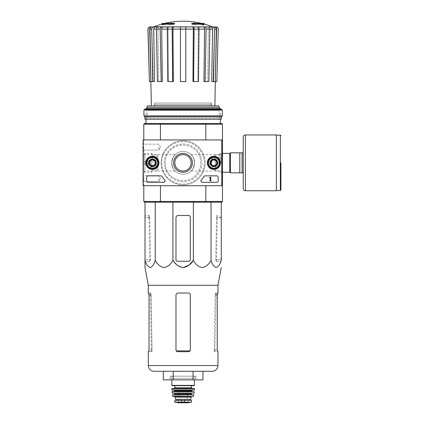 <?xml version="1.0" encoding="UTF-8"?>
<svg xmlns="http://www.w3.org/2000/svg" width="424" height="424" viewBox="0 0 424 424"><rect width="100%" height="100%" fill="white"/><g stroke="black" fill="none" stroke-linecap="round" stroke-linejoin="round"><path stroke-width="0.32" stroke-dasharray="2.12 1.59" d="M171.688 162.837C172.685 157.823 173.835 155.094 175.138 154.649C173.835 155.089 172.685 157.813 171.688 162.837C172.685 167.856 173.835 170.586 175.138 171.026C173.829 170.581 172.685 167.851 171.688 162.837A11.448 11.448 0 0 1 188.86 152.926A11.448 11.448 0 0 1 188.86 172.748A11.448 11.448 0 0 1 171.688 162.837A11.448 11.448 0 0 1 188.86 152.926A11.448 11.448 0 0 1 188.86 172.748A11.448 11.448 0 0 1 171.688 162.837M145.019 162.837L145.019 154.649L145.019 162.837M221.254 162.837L221.254 154.649L221.254 162.837M194.579 162.837C193.588 167.856 192.438 170.586 191.134 171.026C192.432 170.591 193.583 167.872 194.579 162.858C193.593 157.829 192.443 155.094 191.134 154.649C192.443 155.094 193.588 157.823 194.579 162.837M143.794 201.469L160.431 201.469L160.431 185.728L143.794 185.728L143.794 201.469L144.51 202.184L160.627 202.184L160.431 201.469L205.841 201.469L205.841 185.728L221.763 185.728L221.763 139.947L143.079 139.947L143.079 185.728L221.763 185.728L221.763 139.947L143.079 139.947L143.079 185.728L221.763 185.728L143.079 185.728L143.079 139.947L221.763 139.947L221.763 185.728M143.794 185.728L143.794 139.947L160.431 139.947L143.794 139.947L143.794 185.728L160.431 185.728M160.627 123.495L144.51 123.495L143.794 124.211L160.431 124.211L160.627 123.495L205.645 123.495L205.841 124.211L160.431 124.211L160.431 139.947L143.794 139.947L160.431 139.947M160.627 202.184L205.645 202.184L205.841 201.469L222.478 201.469L222.478 124.211L205.841 124.211L205.841 139.947L221.763 139.947M222.478 139.947L205.841 139.947M222.478 185.728L205.841 185.728M148.798 162.837A3.578 3.578 0 0 1 154.166 159.742A3.578 3.578 0 0 1 154.166 165.938A3.578 3.578 0 0 1 148.798 162.837A3.578 3.578 0 0 1 154.166 159.742A3.578 3.578 0 0 1 154.166 165.938A3.578 3.578 0 0 1 148.798 162.837M210.32 162.837A3.578 3.578 0 0 1 215.684 159.742A3.578 3.578 0 0 1 215.684 165.938A3.578 3.578 0 0 1 210.32 162.837A3.578 3.578 0 0 1 215.684 159.742A3.578 3.578 0 0 1 215.684 165.938A3.578 3.578 0 0 1 210.32 162.837M161.104 162.837A22.032 22.032 0 0 1 194.15 143.757A22.032 22.032 0 0 1 194.15 181.917A22.032 22.032 0 0 1 161.104 162.837A22.032 22.032 0 0 1 194.15 143.757A22.032 22.032 0 0 1 194.15 181.917A22.032 22.032 0 0 1 161.104 162.837M161.677 23.755L166.012 23.755L166.012 24.184L161.677 24.184M174.407 24.184L174.407 23.866L166.892 23.866A77.221 6.731 90 0 1 167.194 23.331A76.649 49.778 -90 0 1 168.233 23.267A77.438 6.747 -90 0 0 167.862 24.025A77.142 76.85 90 0 0 163.489 24.963A74.958 48.681 90 0 0 162.429 25.032A77.364 77.067 -90 0 1 166.012 24.184M174.407 23.437L174.407 23.866M164.501 23.437A78.689 78.689 0 0 0 162.821 23.866L162.821 23.437L166.892 23.437L166.892 23.866M166.892 23.437A77.221 6.731 90 0 1 167.194 22.901L167.194 23.331M167.194 22.901A76.649 49.778 -90 0 1 168.233 22.838L168.233 23.267M168.233 22.838A77.438 6.747 -90 0 0 167.862 23.596L167.862 24.025M167.862 23.596A77.142 76.85 90 0 0 163.489 24.534L163.489 24.963M163.489 24.534A74.958 48.681 90 0 0 162.429 24.603L162.429 25.032M162.429 24.603A77.364 77.067 -90 0 1 166.012 23.755M191.865 23.437L191.865 24.184M204.596 24.184L200.261 24.184L200.261 23.755L204.596 23.755M200.261 23.755A77.364 77.067 90 0 1 203.843 24.603L203.843 25.032A74.958 48.681 -90 0 0 202.783 24.963A77.142 76.85 -90 0 0 198.411 24.025A77.438 6.747 90 0 0 198.035 23.267A76.649 49.778 90 0 1 199.079 23.331A77.221 6.731 -90 0 1 199.381 23.866L191.865 23.866M200.261 24.184A77.364 77.067 90 0 1 203.843 25.032M203.843 24.603A74.958 48.681 -90 0 0 202.783 24.534L202.783 24.963M202.783 24.534A77.142 76.85 -90 0 0 198.411 23.596L198.411 24.025M198.411 23.596A77.438 6.747 90 0 0 198.035 22.838L198.035 23.267M198.035 22.838A76.649 49.778 90 0 1 199.079 22.901L199.079 23.331M199.079 22.901A77.221 6.731 -90 0 1 199.381 23.437L199.381 23.866M199.381 23.437L203.451 23.437L203.451 23.866A78.689 78.689 0 0 0 201.771 23.437M195.294 23.071L195.294 24.38A76.06 76.06 0 0 0 194.15 24.205L194.15 22.896A77.348 77.348 0 0 1 195.294 23.071L195.294 24.809A76.06 76.06 0 0 0 194.15 24.634L194.15 23.325A77.348 77.348 0 0 1 195.294 23.5M194.15 22.896L194.15 23.325M195.294 24.38L195.294 24.809M194.15 24.205L194.15 24.634M170.973 23.071A77.348 77.348 0 0 1 172.118 22.896L172.118 23.368A76.887 76.887 0 0 1 174.407 23.071L174.407 23.331A76.627 76.627 0 0 0 172.118 23.627L172.118 24.205A76.06 76.06 0 0 0 170.973 24.38L170.973 23.802A76.627 76.627 0 0 0 168.688 24.205L168.688 23.94A76.887 76.887 0 0 1 170.973 23.537L170.973 23.5A77.348 77.348 0 0 1 172.118 23.325L172.118 23.792A76.887 76.887 0 0 1 174.407 23.5L174.407 23.76A76.627 76.627 0 0 0 172.118 24.057L172.118 24.634A76.06 76.06 0 0 0 170.973 24.809L170.973 24.232A76.627 76.627 0 0 0 168.688 24.634L168.688 24.369A76.887 76.887 0 0 1 170.973 23.967L170.973 23.5M170.973 23.537L170.973 23.967M172.118 22.896L172.118 23.325M172.118 23.368L172.118 23.792M174.407 23.071L174.407 23.5M174.407 23.331L174.407 23.76M172.118 23.627L172.118 24.057M172.118 24.205L172.118 24.634M170.973 24.38L170.973 24.809M170.973 23.802L170.973 24.232M168.688 24.205L168.688 24.634M168.688 23.94L168.688 24.369M153.398 26.924L151.675 26.924C150.446 27.056 149.783 27.793 149.688 29.124L151.713 29.124L152.984 81.578L154.532 81.578L153.684 29.108L157.945 29.108L158.597 81.578L157.945 29.108C158.025 27.783 158.534 27.051 159.466 26.924L212.875 26.924M152.311 26.924C150.992 27.051 150.271 27.783 150.16 29.108C150.276 27.783 150.992 27.051 152.311 26.924L150.181 26.924C148.851 27.056 148.13 27.793 148.029 29.124L149.402 81.578L151.077 81.578L150.16 29.108L151.077 81.578L149.688 29.124M153.647 26.924C152.423 27.051 151.76 27.783 151.654 29.108C151.76 27.783 152.423 27.051 153.647 26.924L151.675 26.924M212.572 26.924C213.802 27.056 214.464 27.793 214.56 29.124L216.584 29.124L215.312 81.578L216.113 29.108C215.996 27.783 215.281 27.056 213.961 26.924C215.281 27.056 216.002 27.783 216.113 29.108L215.196 81.578L216.865 81.578L218.243 29.124C218.143 27.793 217.427 27.062 216.092 26.924L212.625 26.924C213.844 27.051 214.512 27.783 214.613 29.108L213.765 81.578L214.613 29.108C214.512 27.783 213.844 27.051 212.625 26.924M206.801 26.924C207.739 27.051 208.242 27.783 208.327 29.108C208.242 27.783 207.739 27.051 206.801 26.924L208.311 26.924C209.255 27.056 209.758 27.788 209.832 29.124L208.857 81.578L207.675 81.578L208.327 29.108L207.675 81.578L208.857 81.578L205.115 81.578L206.091 29.124L209.832 29.124M197.377 26.924C197.881 27.051 198.156 27.783 198.199 29.108C198.156 27.783 197.881 27.051 197.377 26.924L198.194 26.924C198.702 27.056 198.978 27.788 199.015 29.124L198.49 81.578L197.849 81.578L198.199 29.108L197.849 81.578L198.49 81.578L193.598 81.578L194.128 29.124L199.015 29.124M167.257 29.124L172.144 29.124L172.674 81.578L167.782 81.578L168.423 81.578L167.782 81.578L167.257 29.124C167.294 27.793 167.57 27.056 168.079 26.924L168.895 26.924C168.392 27.051 168.116 27.783 168.074 29.108L168.423 81.578L168.074 29.108C168.116 27.783 168.392 27.051 168.895 26.924M156.44 29.124L160.182 29.124L161.157 81.578L157.41 81.578L158.597 81.578L157.41 81.578L156.44 29.124C156.514 27.793 157.018 27.056 157.961 26.924L159.466 26.924C158.534 27.051 158.025 27.783 157.945 29.108L156.44 29.108M151.713 29.124C151.808 27.788 152.47 27.056 153.7 26.924L159.466 26.924M150.96 81.578L152.984 81.578M151.654 29.108L152.508 81.578L154.532 81.578L152.508 81.578L151.654 29.108L150.16 29.108L151.654 29.108M155.672 26.924C154.453 27.051 153.79 27.783 153.684 29.108M160.182 29.124C160.256 27.788 160.765 27.056 161.703 26.924M163.214 26.924C162.275 27.051 161.772 27.783 161.687 29.108L167.252 29.108M161.157 81.578L158.597 81.578L162.339 81.578L161.687 29.108M172.144 29.124C172.186 27.788 172.462 27.056 172.971 26.924M173.787 26.924C173.278 27.051 173.003 27.783 172.96 29.108L180.492 29.108L180.492 81.578L180.492 29.124L185.781 29.124L185.781 81.578L185.781 29.108L185.781 81.578L180.492 81.578L185.781 81.578L180.492 81.578L180.492 29.124M172.674 81.578L168.423 81.578L173.315 81.578L172.96 29.108M185.781 29.124L185.781 26.924M193.302 26.924C193.81 27.056 194.086 27.793 194.128 29.124M193.598 81.578L197.849 81.578L192.957 81.578L193.312 29.108C193.264 27.783 192.994 27.051 192.485 26.924M204.569 26.924C205.508 27.056 206.016 27.793 206.091 29.124M205.115 81.578L207.675 81.578L203.933 81.578L204.58 29.108C204.501 27.783 203.992 27.051 203.059 26.924M209.832 29.108L212.588 29.108L211.74 81.578L213.288 81.578L214.56 29.124M212.588 29.108C212.482 27.783 211.82 27.051 210.601 26.924M216.584 29.124C216.489 27.788 215.827 27.056 214.597 26.924M213.765 81.578L211.74 81.578L213.765 81.578M213.288 81.578L215.302 81.578M180.492 26.924L180.492 29.108M205.645 202.184L221.763 202.184L222.478 201.469M172.918 202.184L221.264 202.184L145.008 202.184L172.918 202.184L172.918 260.331C170.861 264.359 167.915 266.77 164.072 267.576C160.224 266.765 157.278 264.353 155.226 260.331C154.039 264.359 152.333 266.77 150.117 267.576C147.897 266.765 146.19 264.353 145.008 260.331L145.008 202.184M222.478 162.837L222.478 153.424L222.478 162.837M143.794 162.837L143.794 153.424L143.794 162.837M143.794 124.211L143.794 139.947M145.936 123.495L220.332 123.495L145.936 123.495M205.645 123.495L221.763 123.495L222.478 124.211M145.936 109.185L145.936 119.202L220.332 119.202L145.936 119.202L147.102 118.042L219.171 118.042L147.102 118.042L147.102 110.351L219.171 110.351L147.102 110.351L145.936 109.185L220.332 109.185L145.936 109.185M145.936 108.645L220.332 108.645M147.255 105.899L219.017 105.899M151.394 105.899L214.878 105.899L151.394 105.899M147.255 107.325L219.017 107.325M149.418 162.837A2.957 2.957 0 0 1 153.854 160.277A2.957 2.957 0 0 1 153.854 165.397A2.957 2.957 0 0 1 149.418 162.837A2.957 2.957 0 0 1 153.854 160.277A2.957 2.957 0 0 1 153.854 165.397A2.957 2.957 0 0 1 149.418 162.837A2.957 2.957 0 0 1 153.854 160.277A2.957 2.957 0 0 1 153.854 165.397A2.957 2.957 0 0 1 149.418 162.837A2.957 2.957 0 0 1 153.854 160.277A2.957 2.957 0 0 1 153.854 165.397A2.957 2.957 0 0 1 149.418 162.837M210.94 162.837A2.957 2.957 0 0 1 215.376 160.277A2.957 2.957 0 0 1 215.376 165.397A2.957 2.957 0 0 1 210.94 162.837A2.957 2.957 0 0 1 215.376 160.277A2.957 2.957 0 0 1 215.376 165.397A2.957 2.957 0 0 1 210.94 162.837A2.957 2.957 0 0 1 215.376 160.277A2.957 2.957 0 0 1 215.376 165.397A2.957 2.957 0 0 1 210.94 162.837A2.957 2.957 0 0 1 215.376 160.277A2.957 2.957 0 0 1 215.376 165.397A2.957 2.957 0 0 1 210.94 162.837M164.252 162.837A18.884 18.884 0 0 1 192.581 146.481A18.884 18.884 0 0 1 192.581 179.193A18.884 18.884 0 0 1 164.252 162.837A18.884 18.884 0 0 1 192.581 146.481A18.884 18.884 0 0 1 192.581 179.193A18.884 18.884 0 0 1 164.252 162.837M155.226 260.331L155.226 202.184M190.291 217.205L190.291 259.552A1.717 1.717 0 0 1 188.574 261.269L177.698 261.269A1.717 1.717 0 0 1 175.981 259.552L175.981 217.634A2.147 2.147 0 0 1 178.128 215.487L188.574 215.487A1.717 1.717 0 0 1 190.291 217.205L190.291 259.552C190.18 260.601 189.608 261.173 188.574 261.269C189.608 261.173 190.18 260.601 190.291 259.552L190.291 217.205C190.185 216.155 189.613 215.583 188.574 215.487C189.608 215.583 190.18 216.155 190.291 217.205M183.136 267.576L177.243 265.138L172.918 260.331M221.264 202.184L221.264 260.331C220.077 264.359 218.371 266.77 216.155 267.576C213.934 266.765 212.233 264.353 211.046 260.331C208.99 264.359 206.043 266.77 202.2 267.576C198.353 266.765 195.406 264.353 193.355 260.331L193.355 202.184M211.046 260.331L211.046 202.184M145.008 259.552L145.008 215.487L145.008 259.552L150.499 259.552L149.752 217.634L149.322 215.487L145.008 215.487L149.391 215.487L149.741 217.205L150.499 259.552L150.202 261.269L150.499 259.552L145.008 259.552M145.008 260.331L145.008 261.269L150.202 261.269L145.008 261.269M221.264 259.552L221.264 215.487L221.264 259.552L215.774 259.552L216.532 217.205L216.881 215.487L217.316 215.487L216.95 215.487L216.521 217.634L215.774 259.552L216.07 261.269L215.774 259.552L221.264 259.552M170.257 376.178L196.01 376.178L170.257 376.178L170.257 378.441L196.01 378.441L170.257 378.441L168.832 379.872L197.441 379.872L168.832 379.872M202.958 379.872L163.314 379.872M163.314 371.291L173.225 371.291L163.314 371.291M173.225 379.872L173.225 371.291L193.047 371.291L173.225 371.291M193.047 379.872L193.047 371.291L202.958 371.291M154.023 371.291L212.249 371.291M190.026 350.887L188.574 351.692L177.698 351.692L176.246 350.887L177.698 351.692L188.574 351.692L190.026 350.887L190.291 349.975L190.291 294.749C190.18 293.7 189.608 293.127 188.574 293.032C189.608 293.127 190.18 293.7 190.291 294.749L190.291 349.975L190.026 350.887L176.246 350.887L175.981 349.975L176.246 350.887M175.981 295.178L175.981 349.975L175.981 295.178C176.114 293.869 176.829 293.154 178.128 293.032C176.829 293.154 176.114 293.869 175.981 295.178L175.981 349.975C176.087 351.019 176.66 351.591 177.698 351.692L188.574 351.692C189.613 351.591 190.185 351.019 190.291 349.975L190.291 294.749C190.18 293.7 189.608 293.127 188.574 293.032L178.128 293.032C176.829 293.154 176.114 293.869 175.981 295.178M148.723 351.692L151.845 351.692L151.379 351.692L151.845 351.692L152.073 350.887L151.845 351.692L148.299 351.692M151.379 351.692L151.32 350.887L152.073 350.887L151.32 350.887L150.308 293.032L150.764 293.032L151.13 294.749L152.073 350.887L151.135 295.178L150.695 293.032L148.299 293.032M150.308 293.032L150.695 293.032M214.2 350.887L214.427 351.692L214.894 351.692L214.427 351.692L214.157 349.975L214.2 350.887L214.952 350.887L214.2 350.887M215.138 295.178L214.157 349.975L215.143 294.749L215.509 293.032L215.964 293.032L215.578 293.032L215.138 295.178L217.231 295.178L217.231 349.975L214.157 349.975L217.231 349.975L217.544 351.692L214.427 351.692L217.973 351.692M150.764 293.032L148.723 293.032M151.135 295.178L149.041 295.178L149.041 349.975L152.115 349.975L149.041 349.975M217.973 293.032L215.578 293.032M217.544 293.032L215.509 293.032M148.299 285.294L217.973 285.294M188.574 215.487L178.128 215.487C176.829 215.609 176.114 216.325 175.981 217.634C176.114 216.325 176.829 215.609 178.128 215.487L188.574 215.487M175.981 259.552L175.981 217.634L175.981 259.552C176.087 260.601 176.66 261.173 177.698 261.269C176.665 261.173 176.093 260.601 175.981 259.552M177.698 261.269L188.574 261.269L177.698 261.269M216.07 261.269L221.264 261.269L216.07 261.269M154.474 103.037L211.799 103.037L154.474 103.037L154.516 105.709L211.751 105.709L211.799 103.037M211.035 103.037L211.035 104.468L211.751 105.709L154.516 105.709L155.237 104.468L211.035 104.468L155.237 104.468L155.237 103.037L211.035 103.037L155.237 103.037M243.222 152.826L242.083 152.826L242.083 172.854L230.349 172.854L230.349 152.826L242.083 152.826L242.083 172.854L243.222 172.854L243.222 137.084M239.793 152.826L239.793 172.854M211.534 162.837L211.534 156.758L211.534 162.837M215.042 162.837L215.042 155.327L215.042 162.837M215.397 162.837L215.397 170.708L215.397 162.837M218.901 162.837L218.901 154.649L218.901 162.837M220.13 162.837L220.13 153.424L220.13 162.837M230.349 162.837L230.349 152.852L230.349 162.837M276.347 190.736L276.347 134.938M242.083 152.826L242.083 172.854M143.079 147.102L143.079 150.679L143.079 147.102M143.079 178.578L143.079 175.001L143.079 178.578M173.58 162.837A9.413 9.413 0 0 0 187.7 170.989A9.413 9.413 0 0 0 187.7 154.686A9.413 9.413 0 0 0 173.58 162.837A9.413 9.413 0 0 0 187.7 170.989A9.413 9.413 0 0 0 187.7 154.686A9.413 9.413 0 0 0 173.58 162.837A9.413 9.413 0 0 1 187.7 154.686A9.413 9.413 0 0 1 187.7 170.989A9.413 9.413 0 0 1 173.58 162.837M209.853 162.837A4.039 4.039 0 0 0 215.917 166.341A4.039 4.039 0 0 0 215.917 159.339A4.039 4.039 0 0 0 209.853 162.837A4.039 4.039 0 0 1 215.917 159.339A4.039 4.039 0 0 1 215.917 166.341A4.039 4.039 0 0 1 209.853 162.837M148.336 162.837A4.039 4.039 0 0 0 154.394 166.341A4.039 4.039 0 0 0 154.394 159.339A4.039 4.039 0 0 0 148.336 162.837A4.039 4.039 0 0 1 154.394 159.339A4.039 4.039 0 0 1 154.394 166.341A4.039 4.039 0 0 1 148.336 162.837M218.185 180.719L218.185 177.147A1.431 1.431 0 0 0 216.759 175.716L205.258 175.716A1.431 1.431 0 0 0 204.055 176.373A25.037 25.037 0 0 1 201.448 179.755A1.431 1.431 0 0 0 202.502 182.15L216.759 182.15A1.431 1.431 0 0 0 218.185 180.719L218.185 177.147A1.431 1.431 0 0 0 216.759 175.716L205.258 175.716A1.431 1.431 0 0 0 204.055 176.373A25.037 25.037 0 0 1 201.448 179.755A1.431 1.431 0 0 0 202.502 182.15L216.759 182.15A1.431 1.431 0 0 0 218.185 180.719M148.082 182.15L163.478 182.15A1.431 1.431 0 0 0 164.533 179.755A25.037 25.037 0 0 1 161.931 176.373A1.431 1.431 0 0 0 160.722 175.716L148.082 175.716A1.431 1.431 0 0 0 146.651 177.147L146.651 180.719A1.431 1.431 0 0 0 148.082 182.15L163.478 182.15A1.431 1.431 0 0 0 164.533 179.755A25.037 25.037 0 0 1 161.931 176.373A1.431 1.431 0 0 0 160.722 175.716L148.082 175.716A1.431 1.431 0 0 0 146.651 177.147L146.651 180.719A1.431 1.431 0 0 0 148.082 182.15M207.331 162.837A6.561 6.561 0 0 0 217.178 168.524A6.561 6.561 0 0 0 217.178 157.156A6.561 6.561 0 0 0 207.331 162.837M145.814 162.837A6.561 6.561 0 0 0 155.656 168.524A6.561 6.561 0 0 0 155.656 157.156A6.561 6.561 0 0 0 145.814 162.837M145.936 162.837A6.44 6.44 0 0 0 155.597 168.413A6.44 6.44 0 0 0 155.597 157.262A6.44 6.44 0 0 0 145.936 162.837M148.586 162.837A3.79 3.79 0 0 0 154.272 166.123A3.79 3.79 0 0 0 154.272 159.557A3.79 3.79 0 0 0 148.586 162.837A3.79 3.79 0 0 1 154.272 159.557A3.79 3.79 0 0 1 154.272 166.123A3.79 3.79 0 0 1 148.586 162.837M207.458 162.837A6.44 6.44 0 0 0 217.114 168.413A6.44 6.44 0 0 0 217.114 157.262A6.44 6.44 0 0 0 207.458 162.837M210.103 162.837A3.79 3.79 0 0 0 215.79 166.123A3.79 3.79 0 0 0 215.79 159.557A3.79 3.79 0 0 0 210.103 162.837A3.79 3.79 0 0 1 215.79 159.557A3.79 3.79 0 0 1 215.79 166.123A3.79 3.79 0 0 1 210.103 162.837M174.805 162.837A8.188 8.188 0 0 0 187.085 169.929A8.188 8.188 0 0 0 187.085 155.746A8.188 8.188 0 0 0 174.805 162.837A8.188 8.188 0 0 0 187.085 169.929A8.188 8.188 0 0 0 187.085 155.746A8.188 8.188 0 0 0 174.805 162.837A8.188 8.188 0 0 1 187.085 155.746A8.188 8.188 0 0 1 187.085 169.929A8.188 8.188 0 0 1 174.805 162.837M158.815 178.578L158.815 181.536L158.815 178.578M143.694 178.578L143.694 181.536L143.694 178.578M158.815 147.102L158.815 150.059L158.815 147.102M143.694 147.102L143.694 150.059L143.694 147.102M209.551 180.719L211.677 180.719L209.912 178.207A0.429 0.429 0 0 1 210.187 177.587A0.429 0.429 0 0 1 210.723 178.006L211.152 178.006A0.859 0.859 0 0 0 210.071 177.174A0.859 0.859 0 0 0 209.551 178.435L210.85 180.295L209.551 180.295L209.551 180.719L211.677 180.719L209.912 178.207A0.429 0.429 0 0 1 210.187 177.587A0.429 0.429 0 0 1 210.723 178.006L211.152 178.006A0.859 0.859 0 0 0 210.071 177.174A0.859 0.859 0 0 0 209.551 178.435L210.85 180.295L209.551 180.295L209.551 180.719M211.035 164.491L213.897 166.144L216.759 164.491L216.759 161.189L213.897 159.535L211.035 161.189L211.035 164.491A3.302 3.302 0 0 0 216.759 164.491A3.302 3.302 0 0 0 213.897 159.535A3.302 3.302 0 0 0 211.035 164.491L211.035 161.189L213.897 159.535L216.759 161.189L216.759 164.491L215.328 165.318A2.862 2.862 0 0 0 215.328 160.362A2.862 2.862 0 0 0 211.035 162.837A2.862 2.862 0 0 0 212.466 165.318L211.035 164.491M213.897 157.474A5.364 5.364 0 0 0 209.249 165.519A5.364 5.364 0 0 0 218.54 165.519A5.364 5.364 0 0 0 213.897 157.474M213.897 156.758A6.079 6.079 0 0 0 208.629 165.879A6.079 6.079 0 0 0 219.16 165.879A6.079 6.079 0 0 0 213.897 156.758A6.079 6.079 0 0 0 208.629 165.879A6.079 6.079 0 0 0 219.16 165.879A6.079 6.079 0 0 0 213.897 156.758M213.897 156.938A5.904 5.904 0 0 0 208.783 165.789A5.904 5.904 0 0 0 219.007 165.789A5.904 5.904 0 0 0 213.897 156.938M213.897 159.191A3.646 3.646 0 0 0 210.739 164.66A3.646 3.646 0 0 0 217.056 164.66A3.646 3.646 0 0 0 213.897 159.191M213.897 159.26A3.578 3.578 0 0 0 210.797 164.629A3.578 3.578 0 0 0 216.993 164.629A3.578 3.578 0 0 0 213.897 159.26A3.578 3.578 0 0 0 210.797 164.629A3.578 3.578 0 0 0 216.993 164.629A3.578 3.578 0 0 0 213.897 159.26M213.897 159.965A2.873 2.873 0 0 0 211.406 164.274A2.873 2.873 0 0 0 216.383 164.274A2.873 2.873 0 0 0 213.897 159.965M212.466 165.318A2.862 2.862 0 0 0 215.328 165.318L213.897 166.144L212.466 165.318M149.513 164.491L152.375 166.144L155.237 164.491L155.237 161.189L152.375 159.535L149.513 161.189L149.513 164.491A3.302 3.302 0 0 0 155.237 164.491A3.302 3.302 0 0 0 152.375 159.535A3.302 3.302 0 0 0 149.513 164.491L149.513 161.189L152.375 159.535L155.237 161.189L155.237 164.491L153.806 165.318A2.862 2.862 0 0 0 153.806 160.362A2.862 2.862 0 0 0 149.513 162.837A2.862 2.862 0 0 0 150.944 165.318L149.513 164.491M152.375 157.474A5.364 5.364 0 0 0 147.732 165.519A5.364 5.364 0 0 0 157.023 165.519A5.364 5.364 0 0 0 152.375 157.474M152.375 156.758A6.079 6.079 0 0 0 147.112 165.879A6.079 6.079 0 0 0 157.643 165.879A6.079 6.079 0 0 0 152.375 156.758A6.079 6.079 0 0 0 147.112 165.879A6.079 6.079 0 0 0 157.643 165.879A6.079 6.079 0 0 0 152.375 156.758M152.375 156.938A5.904 5.904 0 0 0 147.266 165.789A5.904 5.904 0 0 0 157.489 165.789A5.904 5.904 0 0 0 152.375 156.938M152.375 159.191A3.646 3.646 0 0 0 149.216 164.66A3.646 3.646 0 0 0 155.534 164.66A3.646 3.646 0 0 0 152.375 159.191M152.375 159.26A3.578 3.578 0 0 0 149.28 164.629A3.578 3.578 0 0 0 155.476 164.629A3.578 3.578 0 0 0 152.375 159.26A3.578 3.578 0 0 0 149.28 164.629A3.578 3.578 0 0 0 155.476 164.629A3.578 3.578 0 0 0 152.375 159.26M152.375 159.965A2.873 2.873 0 0 0 149.884 164.274A2.873 2.873 0 0 0 154.866 164.274A2.873 2.873 0 0 0 152.375 159.965M150.944 165.318A2.862 2.862 0 0 0 153.806 165.318L152.375 166.144L150.944 165.318M200.806 162.837A17.813 17.813 0 0 0 174.089 147.414A17.813 17.813 0 0 0 174.089 178.266A17.813 17.813 0 0 0 200.806 162.837A17.813 17.813 0 0 0 174.089 147.414A17.813 17.813 0 0 0 174.089 178.266A17.813 17.813 0 0 0 200.806 162.837M204.241 162.837A21.248 21.248 0 0 0 172.372 144.441A21.248 21.248 0 0 0 172.372 181.239A21.248 21.248 0 0 0 204.241 162.837A21.248 21.248 0 0 0 172.372 144.441A21.248 21.248 0 0 0 172.372 181.239A21.248 21.248 0 0 0 204.241 162.837M216.759 175.859A1.431 1.431 0 0 1 218.185 177.29L218.185 180.863A1.431 1.431 0 0 1 216.759 182.293L202.375 182.293A1.431 1.431 0 0 1 201.326 179.893A25.037 25.037 0 0 0 203.971 176.506A1.431 1.431 0 0 1 205.168 175.859L216.759 175.859M210.177 177.29L210.606 177.29L210.606 180.863L210.177 180.863L210.177 177.847L209.748 177.863L210.177 177.29M164.66 179.893A25.037 25.037 0 0 1 162.016 176.506A1.431 1.431 0 0 0 160.818 175.859L148.082 175.859A1.431 1.431 0 0 0 146.651 177.29L146.651 180.863A1.431 1.431 0 0 0 148.082 182.293L163.611 182.293A1.431 1.431 0 0 0 164.66 179.893M213.897 168.916A6.079 6.079 0 0 1 208.629 159.8A6.079 6.079 0 0 1 219.16 159.8A6.079 6.079 0 0 1 213.897 168.916M213.897 168.741A5.904 5.904 0 0 1 208.783 159.885A5.904 5.904 0 0 1 219.007 159.885A5.904 5.904 0 0 1 213.897 168.741M213.897 166.489A3.646 3.646 0 0 1 210.739 161.014A3.646 3.646 0 0 1 217.056 161.014A3.646 3.646 0 0 1 213.897 166.489M213.897 166.415A3.578 3.578 0 0 1 210.797 161.051A3.578 3.578 0 0 1 216.993 161.051A3.578 3.578 0 0 1 213.897 166.415A3.578 3.578 0 0 1 210.797 161.051A3.578 3.578 0 0 1 216.993 161.051A3.578 3.578 0 0 1 213.897 166.415M213.897 165.715A2.873 2.873 0 0 1 211.406 161.401A2.873 2.873 0 0 1 216.383 161.401A2.873 2.873 0 0 1 213.897 165.715M152.375 168.916A6.079 6.079 0 0 1 147.112 159.8A6.079 6.079 0 0 1 157.643 159.8A6.079 6.079 0 0 1 152.375 168.916M152.375 168.741A5.904 5.904 0 0 1 147.266 159.885A5.904 5.904 0 0 1 157.489 159.885A5.904 5.904 0 0 1 152.375 168.741M152.375 166.489A3.646 3.646 0 0 1 149.216 161.014A3.646 3.646 0 0 1 155.534 161.014A3.646 3.646 0 0 1 152.375 166.489M152.375 166.415A3.578 3.578 0 0 1 149.28 161.051A3.578 3.578 0 0 1 155.476 161.051A3.578 3.578 0 0 1 152.375 166.415A3.578 3.578 0 0 1 149.28 161.051A3.578 3.578 0 0 1 155.476 161.051A3.578 3.578 0 0 1 152.375 166.415M152.375 165.715A2.873 2.873 0 0 1 149.884 161.401A2.873 2.873 0 0 1 154.866 161.401A2.873 2.873 0 0 1 152.375 165.715M144.648 109.185L221.619 109.185M143.937 109.901L222.335 109.901M143.937 115.842L222.335 115.842M144.865 116.77L221.407 116.77M144.865 119.202L221.407 119.202M143.794 171.026L143.794 154.649L143.794 171.026L145.019 172.25L145.019 153.424L145.019 172.25L151.58 172.25L151.58 153.424L151.58 172.25L152.979 170.851L152.979 154.829L152.979 170.851L157.813 170.851L157.813 154.829L157.813 170.851M143.794 163.913L143.794 161.767L143.794 163.913L150.944 163.913L150.944 161.767L143.794 161.767L150.944 161.767L150.944 163.913L143.794 163.913M157.813 169.706L157.813 155.968L157.813 169.706L156.17 169.706L156.17 155.968L156.17 169.706M156.17 167.347L156.17 158.332L156.17 167.347L157.813 167.347L157.813 158.332L157.813 167.347M174.73 401.973L181.742 402.376L191.362 402.185M174.73 400.479L191.542 400.479M181.106 399.334L189.374 399.334L181.106 399.334L181.106 400.479L189.374 400.479L181.106 400.479M175.266 399.334L191.007 399.334M171.831 376.178L194.436 376.178L171.831 376.178L171.831 379.872M172.118 385.67L194.15 385.67M174.836 385.67L191.436 385.67L174.836 385.67M174.264 388.389L192.008 388.389L174.264 388.389M172.123 388.389L194.15 388.389M173.978 390.101L194.261 390.101M174.407 391.532L191.865 391.532L174.407 391.532M172.128 391.532L194.144 391.532M172.292 393.249L193.98 393.249M174.693 393.249L191.579 393.249L174.693 393.249M174.693 394.68L191.579 394.68M172.563 394.68L193.71 394.68M172.971 396.398L193.302 396.398M174.55 396.398L191.722 396.398L174.55 396.398M178.843 389.958L187.429 389.958L178.843 389.958L178.843 400.548L187.429 400.548L178.843 400.548L178.626 402.609L187.647 402.609L178.377 402.795L187.896 402.795M153.928 26.818L212.339 26.818M199.015 29.108L204.58 29.108M216.113 29.108L214.613 29.108L216.113 29.108M185.781 29.108L193.312 29.108M149.741 217.205L145.008 217.205M149.752 217.634L145.008 217.634M148.299 365.567L217.973 365.567M151.13 294.749L149.041 294.749M217.231 294.749L215.143 294.749M221.264 217.634L216.521 217.634M221.264 217.205L216.532 217.205M211.677 162.837L211.677 156.615L211.677 162.837M229.776 172.25L229.776 153.424M280.349 190.524L280.349 135.155M245.369 190.736L245.369 134.938M181.742 402.376L181.742 400.479M184.53 402.376L184.53 400.479M171.831 385.384L194.436 385.384M174.836 387.817L191.436 387.817M171.837 388.676L194.436 388.676M171.868 389.969L194.404 389.969M174.693 390.817L191.579 390.817M174.693 391.246L191.579 391.246M171.985 391.691L194.287 391.691M172.149 393.127L194.123 393.127M174.98 393.536L191.293 393.536M174.98 394.394L191.293 394.394M172.425 394.85L193.847 394.85M172.69 396.175L193.583 396.175M175.266 397.113L191.007 397.113M185.166 400.479L185.166 399.334M184.933 400.479L184.933 399.334M181.339 400.479L181.339 399.334M174.905 402.185L175.79 402.185M143.794 172.25L145.019 171.026L175.138 171.026M143.794 153.424L145.019 154.649L175.138 154.649M191.134 171.026L221.254 171.026L222.478 172.25L220.13 172.25L218.901 171.026M191.134 154.649L221.254 154.649L222.478 153.424L220.13 153.424L218.901 154.649M220.332 109.185L220.332 119.202L219.171 118.042L219.171 110.351L220.332 109.185M149.752 261.269L148.957 215.487M196.01 376.178L196.01 378.441L197.441 379.872M215.964 293.032L214.894 351.692M216.516 261.269L217.316 215.487M215.042 156.615L211.534 156.758M215.042 169.059L211.534 168.916M215.042 170.347L215.397 170.708L218.901 170.708M215.042 155.327L215.397 154.972L218.901 154.972M160.521 178.578L158.815 175.621L143.694 175.621L143.079 175.001L143.694 175.621L158.815 175.621L160.521 178.578L158.815 181.536L143.694 181.536L143.079 182.15L143.694 181.536L158.815 181.536L160.521 178.578M160.521 147.102L158.815 144.144L143.694 144.144L143.079 143.524L143.694 144.144L158.815 144.144L160.521 147.102L158.815 150.059L143.694 150.059L143.079 150.679L143.694 150.059L158.815 150.059L160.521 147.102M143.794 154.649L145.019 153.424L151.58 153.424L152.979 154.829L157.813 154.829M156.17 155.968L157.813 155.968M156.17 158.332L157.813 158.332M194.436 376.178L194.436 379.872M187.429 389.958L187.429 400.548L187.858 402.8"/><path stroke-width="0.64" d="M161.677 24.184L174.407 24.184L174.407 23.755L161.677 23.755L161.677 24.184A78.689 78.689 0 0 0 153.928 26.818L212.875 26.924L153.647 26.924M174.407 23.755L174.407 23.437L162.821 23.437A78.689 78.689 0 0 0 161.677 23.755M204.596 23.755A78.689 78.689 0 0 0 203.451 23.437L191.865 23.437L191.865 24.184L204.596 24.184L204.596 23.755L191.865 23.755M156.44 29.108L153.684 29.108L154.532 81.578L149.402 81.578L148.029 29.124C148.13 27.793 148.845 27.056 150.181 26.924L152.311 26.924M152.984 81.578L151.713 29.124C151.808 27.793 152.47 27.056 153.7 26.924L159.466 26.924M168.895 26.924L157.961 26.924C157.018 27.056 156.514 27.788 156.44 29.124L157.41 81.578L161.157 81.578L160.182 29.124L156.44 29.124M199.015 29.124L194.128 29.124L193.598 81.578L198.49 81.578L199.015 29.124C198.978 27.793 198.702 27.056 198.194 26.924L168.079 26.924C167.57 27.056 167.294 27.788 167.257 29.124L167.782 81.578L172.674 81.578L172.144 29.124L167.257 29.124M209.832 29.124L206.091 29.124L205.115 81.578L208.857 81.578L209.832 29.124C209.758 27.793 209.255 27.056 208.311 26.924L197.377 26.924M153.928 26.818L206.801 26.924M212.625 26.924L216.092 26.924C217.422 27.056 218.143 27.793 218.243 29.124L216.865 81.578L215.312 81.578L216.584 29.124L214.56 29.124L213.288 81.578L211.74 81.578L212.588 29.108L209.832 29.108M149.402 81.578L147.928 29.124C148.029 27.793 148.744 27.056 150.075 26.924M218.243 29.124L216.865 81.578M214.597 26.924C215.827 27.056 216.489 27.793 216.584 29.124M214.56 29.124C214.464 27.788 213.802 27.056 212.572 26.924M210.601 26.924C211.82 27.051 212.482 27.783 212.588 29.108M214.878 105.899L215.302 81.578L213.288 81.578M206.091 29.124C206.016 27.788 205.508 27.056 204.569 26.924M203.059 26.924C203.992 27.051 204.501 27.783 204.58 29.108L199.015 29.108M205.115 81.578L203.933 81.578L204.58 29.108M194.128 29.124C194.086 27.788 193.81 27.056 193.302 26.924M192.485 26.924C192.994 27.051 193.264 27.783 193.312 29.108L185.781 29.108M193.598 81.578L192.957 81.578L193.312 29.108M185.781 26.924L185.781 29.124L180.492 29.124L180.492 81.578L185.781 81.578L185.781 29.124M180.492 29.124L180.492 26.924M172.971 26.924C172.462 27.056 172.186 27.793 172.144 29.124M172.674 81.578L173.315 81.578L172.96 29.108C173.003 27.783 173.278 27.051 173.787 26.924M161.703 26.924C160.765 27.056 160.256 27.793 160.182 29.124M161.157 81.578L162.339 81.578L161.687 29.108C161.772 27.783 162.275 27.051 163.214 26.924M151.713 29.124L149.688 29.124L151.394 105.899M149.688 29.124C149.783 27.788 150.446 27.056 151.675 26.924M153.684 29.108C153.79 27.783 154.453 27.051 155.672 26.924M221.763 185.728L143.079 185.728L143.079 139.947L221.763 139.947L221.763 185.728L222.478 185.728L222.478 201.469L221.763 202.184L205.645 202.184L205.841 201.469L160.431 201.469L160.431 185.728M222.478 201.469L205.841 201.469L205.841 185.728M221.763 139.947L222.478 139.947L222.478 185.728M205.645 123.495L160.627 123.495L160.431 124.211L205.841 124.211L205.645 123.495L221.763 123.495L222.478 124.211L205.841 124.211L205.841 139.947M143.794 139.947L143.794 124.211L160.431 124.211L160.431 139.947M205.645 202.184L144.51 202.184L143.794 201.469L143.794 185.728M143.794 201.469L160.431 201.469L160.627 202.184M222.478 124.211L222.478 139.947M160.627 123.495L144.51 123.495L143.794 124.211M219.017 107.325L147.255 107.325L147.255 105.899L219.017 105.899L219.017 107.325L220.332 108.645L145.936 108.645L145.936 109.185M145.936 119.202L145.936 123.495M147.255 107.325L145.936 108.645M190.291 259.552L190.291 217.205A1.717 1.717 0 0 0 188.574 215.487L178.128 215.487A2.147 2.147 0 0 0 175.981 217.634L175.981 259.552A1.717 1.717 0 0 0 177.698 261.269L188.574 261.269A1.717 1.717 0 0 0 190.291 259.552M145.008 202.184L145.008 260.331C146.195 264.359 147.897 266.77 150.117 267.576C152.338 266.765 154.039 264.353 155.226 260.331C157.283 264.359 160.23 266.77 164.072 267.576C167.92 266.765 170.867 264.353 172.918 260.331C175.298 264.359 178.705 266.776 183.142 267.576C187.578 266.77 190.98 264.353 193.355 260.331L193.355 202.184M172.918 260.331L172.918 202.184M155.226 260.331L155.226 202.184M221.264 202.184L221.264 260.331C220.077 264.353 218.376 266.765 216.155 267.576C213.94 266.77 212.233 264.359 211.046 260.331C208.995 264.353 206.048 266.765 202.2 267.576C198.358 266.77 195.411 264.359 193.355 260.331L189.019 265.143L183.136 267.576M211.046 260.331L211.046 202.184M145.008 261.269L145.008 267.576L148.299 285.294L148.299 293.032L148.723 293.032L149.041 294.749L149.041 349.975L148.723 351.692L149.041 349.975M163.314 371.291L163.314 379.872L202.958 379.872L202.958 371.291L193.047 371.291L193.047 379.872M173.225 379.872L173.225 371.291M148.299 285.294L217.973 285.294L217.973 293.032L217.544 293.032L217.231 294.749L217.231 349.975L217.544 351.692L217.973 351.692L217.973 365.567C217.634 369.044 215.726 370.952 212.249 371.291L154.023 371.291C150.547 370.952 148.638 369.044 148.299 365.567L148.299 351.692L148.723 351.692M190.291 294.749C190.185 293.7 189.613 293.127 188.574 293.032L178.128 293.032C176.829 293.154 176.114 293.869 175.981 295.178L175.981 349.975C176.087 351.019 176.66 351.591 177.698 351.692L188.574 351.692C189.608 351.591 190.18 351.019 190.291 349.975L190.291 294.749M148.66 293.032L149.041 295.178M217.231 295.178L217.613 293.032M243.222 152.826L230.349 152.826L230.349 172.854L243.222 172.854L243.222 188.59L243.222 137.084C243.35 135.781 244.065 135.065 245.369 134.938L245.369 190.736L276.347 190.736L276.347 134.938L245.369 134.938M239.793 152.826L239.793 172.854M242.083 152.826L242.083 172.854M280.921 162.837L280.921 189.952L280.921 162.837M145.814 162.837A6.561 6.561 0 0 1 155.656 157.156A6.561 6.561 0 0 1 155.656 168.524A6.561 6.561 0 0 1 145.814 162.837M207.331 162.837A6.561 6.561 0 0 1 217.178 157.156A6.561 6.561 0 0 1 217.178 168.524A6.561 6.561 0 0 1 207.331 162.837M173.58 162.837A9.413 9.413 0 0 1 187.7 154.686A9.413 9.413 0 0 1 187.7 170.989A9.413 9.413 0 0 1 173.58 162.837M216.759 175.859A1.431 1.431 0 0 1 218.185 177.29L218.185 180.863A1.431 1.431 0 0 1 216.759 182.293L202.375 182.293A1.431 1.431 0 0 1 201.326 179.893A25.037 25.037 0 0 0 203.971 176.506A1.431 1.431 0 0 1 205.168 175.859L216.759 175.859M160.818 175.859A1.431 1.431 0 0 1 162.016 176.506A25.037 25.037 0 0 0 164.66 179.893A1.431 1.431 0 0 1 163.611 182.293L148.082 182.293A1.431 1.431 0 0 1 146.651 180.863L146.651 177.29A1.431 1.431 0 0 1 148.082 175.859L160.818 175.859M145.936 162.837A6.44 6.44 0 0 1 155.597 157.262A6.44 6.44 0 0 1 155.597 168.413A6.44 6.44 0 0 1 145.936 162.837M207.458 162.837A6.44 6.44 0 0 1 217.114 157.262A6.44 6.44 0 0 1 217.114 168.413A6.44 6.44 0 0 1 207.458 162.837M174.805 162.837A8.188 8.188 0 0 1 187.085 155.746A8.188 8.188 0 0 1 187.085 169.929A8.188 8.188 0 0 1 174.805 162.837M210.177 177.29L210.606 177.29L210.606 180.863L210.177 180.863L210.177 177.847L209.748 177.863L210.177 177.29M211.035 161.189L213.897 159.535L216.759 161.189L216.759 164.491L213.897 166.144L211.035 164.491L211.035 161.189A3.302 3.302 0 0 1 216.759 161.189A3.302 3.302 0 0 1 213.897 166.144A3.302 3.302 0 0 1 211.035 161.189L211.035 164.491L213.897 166.144L216.759 164.491L216.759 161.189L215.328 160.362A2.862 2.862 0 0 1 215.328 165.318A2.862 2.862 0 0 1 211.035 162.837A2.862 2.862 0 0 1 212.466 160.362L211.035 161.189M213.897 168.206A5.364 5.364 0 0 1 209.249 160.155A5.364 5.364 0 0 1 218.54 160.155A5.364 5.364 0 0 1 213.897 168.206M213.897 168.916A6.079 6.079 0 0 1 208.629 159.8A6.079 6.079 0 0 1 219.16 159.8A6.079 6.079 0 0 1 213.897 168.916M212.466 160.362A2.862 2.862 0 0 1 215.328 160.362L213.897 159.535L212.466 160.362M149.513 161.189L152.375 159.535L155.237 161.189L155.237 164.491L152.375 166.144L149.513 164.491L149.513 161.189A3.302 3.302 0 0 1 155.237 161.189A3.302 3.302 0 0 1 152.375 166.144A3.302 3.302 0 0 1 149.513 161.189L149.513 164.491L152.375 166.144L155.237 164.491L155.237 161.189L153.806 160.362A2.862 2.862 0 0 1 153.806 165.318A2.862 2.862 0 0 1 149.513 162.837A2.862 2.862 0 0 1 150.944 160.362L149.513 161.189M152.375 168.206A5.364 5.364 0 0 1 147.732 160.155A5.364 5.364 0 0 1 157.023 160.155A5.364 5.364 0 0 1 152.375 168.206M152.375 168.916A6.079 6.079 0 0 1 147.112 159.8A6.079 6.079 0 0 1 157.643 159.8A6.079 6.079 0 0 1 152.375 168.916M150.944 160.362A2.862 2.862 0 0 1 153.806 160.362L152.375 159.535L150.944 160.362M222.335 109.901L221.619 109.185L144.648 109.185L143.937 109.901L143.937 115.842L222.335 115.842L222.335 109.901L143.937 109.901M222.335 115.842L221.407 116.77L144.865 116.77L143.937 115.842M221.407 116.77L221.407 119.202L144.865 119.202L144.865 116.77M174.905 402.185L178.377 402.795L187.896 402.795L191.362 402.185L190.482 402.185L191.542 401.973L191.542 400.479L174.73 400.479L174.73 401.973L175.79 402.185L174.73 401.973M191.362 402.185L175.79 402.185M175.266 397.113L191.007 397.113L191.007 399.334L175.266 399.334L175.266 397.113L174.55 396.398M171.831 379.872L171.831 385.384L172.118 385.67L194.15 385.67L194.436 385.384L171.831 385.384M174.836 385.67L174.836 387.817L174.264 388.389M171.837 388.676L194.436 388.676L194.15 388.389L172.123 388.389L171.868 389.969L173.978 390.101L174.693 390.817L174.407 391.532M194.436 388.676L194.261 390.101L172.012 390.101M171.985 391.691L194.287 391.691L172.128 391.532L172.292 393.249L194.123 393.127L172.149 393.127M191.579 393.249L191.293 393.536L174.98 393.536L174.693 393.249M174.98 393.536L174.693 394.68L191.579 394.68L191.293 394.394L174.98 394.394M172.425 394.85L193.847 394.85L172.425 394.85L172.971 396.398L193.302 396.398L172.69 396.175M180.492 29.108L172.96 29.108M167.252 29.108L161.687 29.108M190.026 350.887L176.246 350.887M217.973 365.567L148.299 365.567M222.478 153.424L229.776 153.424L229.776 172.25L230.349 172.822M276.347 135.155L280.349 135.155L280.349 190.524L280.921 189.952M184.53 402.376L184.53 400.479M181.742 402.376L181.742 400.479M191.436 385.67L191.436 387.817L174.836 387.817M194.404 389.969L171.868 389.969M192.295 390.101L191.579 390.817L174.693 390.817M191.579 390.817L191.579 391.246L174.693 391.246M201.771 23.437A78.689 78.689 0 0 0 164.501 23.437M212.339 26.818A78.689 78.689 0 0 0 204.596 24.184M220.332 108.645L220.332 109.185M220.332 119.202L220.332 123.495M218.344 29.124C218.243 27.793 217.528 27.056 216.198 26.924M217.973 285.294L221.264 267.576M222.478 172.25L229.776 172.25M229.776 153.424L230.349 152.852M280.349 135.155L280.921 135.728M276.347 190.524L280.349 190.524M245.369 190.736C244.065 190.609 243.35 189.894 243.222 188.59M194.436 379.872L194.436 385.384M191.436 387.817L192.008 388.389M191.579 391.246L191.865 391.532M194.287 391.691L194.123 393.127M191.293 393.536L191.293 394.394M193.847 394.85L193.583 396.175M191.007 397.113L191.722 396.398M189.374 400.479L189.374 399.334M176.898 400.479L176.898 399.334M178.414 402.8L187.858 402.8L178.414 402.8"/></g></svg>
